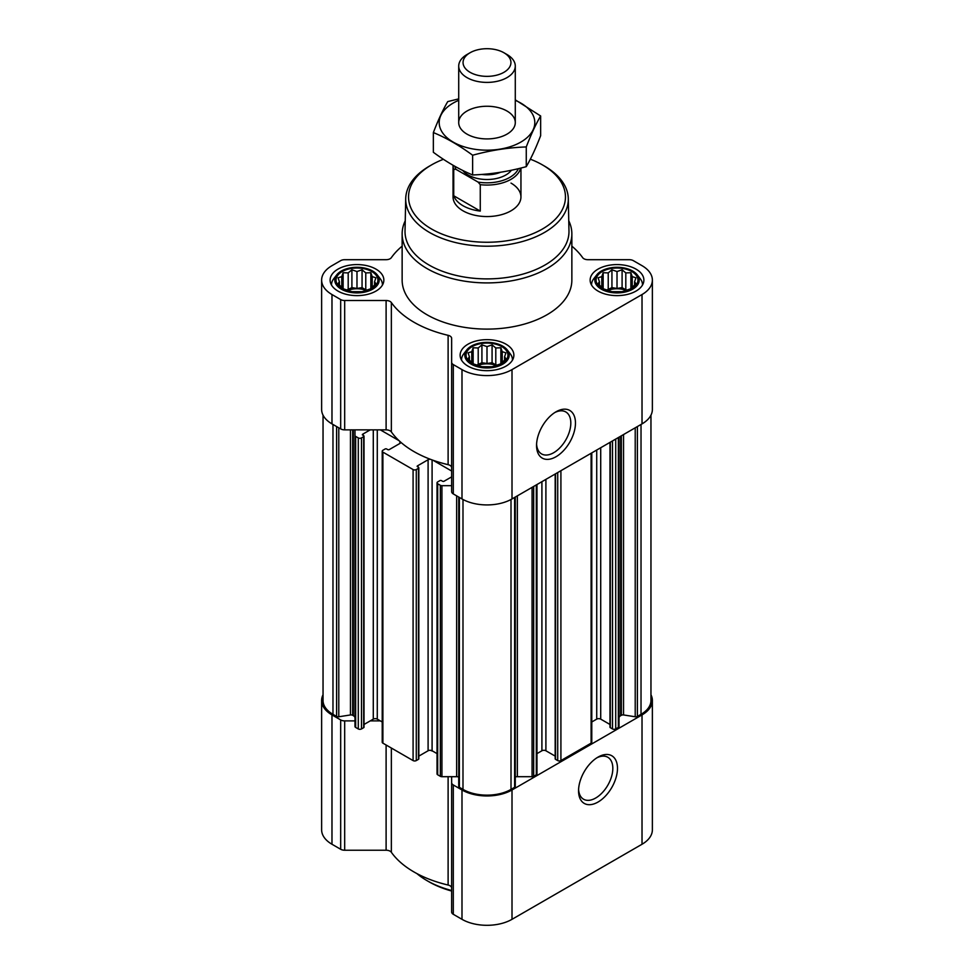 <?xml version="1.0" encoding="UTF-8"?>
<svg xmlns="http://www.w3.org/2000/svg" width="974" height="974" viewBox="0 0 974 974"><rect width="100%" height="100%" fill="white"/><g stroke="black" fill="none" stroke-linecap="round" stroke-linejoin="round"><path stroke-width="1.46" d="M554.815 412.538A24.228 13.989 -60 0 1 565.797 411.953A24.228 13.989 -60 0 1 569.51 431.372A24.228 13.989 -60 0 1 553.682 452.715A24.228 13.989 -60 0 1 541.568 453.921A24.228 13.989 -60 0 1 536.589 444.107M375.915 283.665L370.838 288.73L365.774 290.471L362.06 291.664L351.906 291.664L343.128 288.73L338.051 283.665L339.415 281.693L338.051 277.809L341.764 276.616L343.128 272.732L348.193 272.903L351.906 269.798L356.983 271.539L362.06 269.798L365.774 272.903L370.838 272.732L372.202 276.616L375.915 277.809L374.552 281.693L375.915 283.665M371.788 271.563A20.929 12.09 180 0 1 362.401 291.774A20.929 12.09 180 0 1 336.761 276.981A20.929 12.09 180 0 1 371.788 271.563M635.949 283.665L630.872 288.73L625.807 290.471L622.094 291.664L611.94 291.664L603.162 288.73L598.085 283.665L599.448 281.693L598.085 277.809L601.798 276.616L603.162 272.732L608.226 272.903L611.94 269.798L617.017 271.539L622.094 269.798L625.807 272.903L630.872 272.732L632.236 276.616L635.949 277.809L634.585 281.693L635.949 283.665M631.822 271.563A20.929 12.09 180 0 1 622.435 291.774A20.929 12.09 180 0 1 596.794 276.981A20.929 12.09 180 0 1 631.822 271.563M505.932 358.724L500.855 363.801L495.79 365.542L492.077 366.723L481.923 366.723L473.145 363.801L468.068 358.724L469.431 356.752L468.068 352.868L471.781 351.675L473.145 347.791L478.21 347.974L481.923 344.869L487 346.61L492.077 344.869L495.79 347.974L500.855 347.791L502.219 351.675L505.932 352.868L504.569 356.752L505.932 358.724M501.805 346.622A20.929 12.09 180 0 1 492.418 366.845A20.929 12.09 180 0 1 466.777 352.04A20.929 12.09 180 0 1 501.805 346.622M364.02 724.473L370.23 720.894L380.335 720.894L382.222 721.977M402.14 246.154A103.256 59.609 0 0 0 391.353 257.647A5.661 3.263 0 0 1 386.106 259.693L344.674 259.693A5.661 3.263 0 0 0 340.681 260.642L331.976 265.671A35.356 20.417 0 0 0 321.627 280.098L321.627 409.445A35.356 20.417 0 0 0 331.976 423.885L340.681 428.901A5.661 3.263 0 0 0 344.674 429.863L354.986 429.863L354.986 726.494A2.265 1.303 0 0 0 355.644 727.42L358.286 728.942A2.265 1.303 0 0 0 361.488 728.942L363.679 727.675A1.132 0.657 0 0 0 364.02 727.213L364.02 436.182A1.132 0.657 0 0 0 363.679 435.719L362.681 434.221A1.132 0.657 0 0 0 362.681 435.147M430.301 750.297A103.256 59.609 0 0 0 432.967 751.271L432.091 750.771A2.825 1.631 0 0 0 430.301 750.297A2.825 1.631 0 0 0 428.097 750.771L428.097 459.74A2.825 1.631 0 0 1 430.301 459.265A103.256 59.609 0 0 0 432.967 460.239A103.256 59.609 0 0 0 448.113 464.671A5.661 3.263 0 0 1 451.644 467.703M418.82 756.116L428.097 750.771M362.681 434.221L370.23 429.863L380.335 429.863L399.011 440.65A103.256 59.609 0 0 0 400.704 442.184A2.825 1.631 0 0 1 400.716 442.306A2.825 1.631 0 0 1 399.888 443.462L389.283 449.574A1.132 0.657 0 0 1 387.689 449.574L386.69 449.002A1.132 0.657 0 0 0 385.083 449.002L382.892 450.268A2.265 1.303 0 0 0 382.222 451.193L382.222 742.225A2.265 1.303 0 0 0 382.892 743.15L413.086 760.584A2.265 1.303 0 0 0 416.288 760.584L418.491 759.318A1.132 0.657 0 0 0 418.82 758.856L418.82 467.824A1.132 0.657 0 0 0 418.491 467.362L417.493 465.864A1.132 0.657 0 0 0 417.493 466.789M451.644 476.87L444.095 481.217A1.132 0.657 0 0 1 442.488 481.217L441.49 480.645A1.132 0.657 0 0 0 439.895 480.645L437.691 481.911A2.265 1.303 0 0 0 437.034 482.836L437.034 773.867A2.265 1.303 0 0 0 437.691 774.793L440.333 776.315A2.265 1.303 0 0 0 441.928 776.692L451.644 776.692L451.644 782.646A5.661 3.263 0 0 0 453.3 784.959L461.993 789.975A35.356 20.417 0 0 0 512.007 789.975L642.024 714.916A35.356 20.417 0 0 0 652.373 700.476A35.356 20.417 0 0 0 650.961 694.754M432.967 751.271L437.034 753.62M437.034 482.836A2.265 1.303 0 0 0 437.691 483.761L440.333 485.283A2.265 1.303 0 0 0 441.928 485.673L451.644 485.673M382.222 451.193A2.265 1.303 0 0 0 382.892 452.119L413.086 469.553A2.265 1.303 0 0 0 416.288 469.553L418.491 468.287A1.132 0.657 0 0 0 418.82 467.824M354.986 435.463A2.265 1.303 0 0 0 355.644 436.389L358.286 437.91A2.265 1.303 0 0 0 361.488 437.91L363.679 436.644A1.132 0.657 0 0 0 364.02 436.182M323.039 415.168L323.039 700.476A33.944 19.602 0 0 0 332.974 714.332L336.602 716.426A2.265 1.303 0 0 0 338.782 716.767L350.457 714.953L350.457 429.863M609.98 442.379L609.98 727.213A1.132 0.657 0 0 0 610.321 727.675L612.512 728.942A2.265 1.303 0 0 0 615.714 728.942L618.356 727.42A2.265 1.303 0 0 0 619.014 726.494L619.014 437.168M555.18 474.021L555.18 758.856A1.132 0.657 0 0 0 555.509 759.318L557.712 760.584A2.265 1.303 0 0 0 560.914 760.584L591.108 743.15A2.265 1.303 0 0 0 591.778 742.225L591.778 452.898M515.283 776.923A5.661 3.263 0 0 1 517.352 776.692L532.072 776.692A2.265 1.303 0 0 0 533.667 776.315L536.309 774.793A2.265 1.303 0 0 0 536.966 773.867L536.966 484.541M458.791 786.042A2.265 1.303 0 0 0 458.717 786.383A2.265 1.303 0 0 0 459.375 787.309L462.991 789.403A33.944 19.602 0 0 0 511.009 789.403L514.625 787.309A2.265 1.303 0 0 0 515.283 786.383A2.265 1.303 0 0 0 515.209 786.042M432.967 460.239L451.644 471.026M400.704 442.184A103.256 59.609 0 0 0 430.301 459.265M417.493 465.864L428.097 459.74M380.335 429.863L386.106 429.863A5.661 3.263 0 0 1 391.353 431.896A103.256 59.609 0 0 0 399.011 440.65M354.986 429.863L370.23 429.863M321.627 280.098A35.356 20.417 0 0 0 331.976 294.538L340.681 299.566A5.661 3.263 0 0 0 344.674 300.516L386.106 300.516A5.661 3.263 0 0 1 391.353 302.549A103.256 59.609 0 0 0 448.113 335.324A5.661 3.263 0 0 1 451.644 338.355L451.644 362.267A5.661 3.263 0 0 0 453.3 364.58L461.993 369.609A35.356 20.417 0 0 0 512.007 369.609L642.024 294.538A35.356 20.417 0 0 0 652.373 280.098A35.356 20.417 0 0 0 642.024 265.671L633.319 260.642A5.661 3.263 0 0 0 629.326 259.693L587.894 259.693A5.661 3.263 0 0 1 582.647 257.647A103.256 59.609 0 0 0 571.86 246.154M451.644 362.267L451.644 491.614A5.661 3.263 0 0 0 453.3 493.928L461.993 498.944A35.356 20.417 0 0 0 512.007 498.944L642.024 423.885A35.356 20.417 0 0 0 652.373 409.445L652.373 280.098M556.008 456.745A27.516 15.888 -60 0 1 536.552 445.508A27.516 15.888 -60 0 1 556.008 411.807A27.516 15.888 -60 0 1 575.464 423.045A27.516 15.888 -60 0 1 556.008 456.745M636.022 269.128A26.87 15.511 180 0 1 643.887 280.098A26.87 15.511 180 0 1 617.017 295.621A26.87 15.511 180 0 1 590.147 280.098A26.87 15.511 180 0 1 606.729 265.768A26.87 15.511 180 0 1 636.022 269.128M375.988 269.128A26.87 15.511 180 0 1 383.853 280.098A26.87 15.511 180 0 1 356.983 295.621A26.87 15.511 180 0 1 330.113 280.098A26.87 15.511 180 0 1 346.695 265.768A26.87 15.511 180 0 1 375.988 269.128M506.005 344.199A26.87 15.511 180 0 1 513.87 355.169A26.87 15.511 180 0 1 487 370.68A26.87 15.511 180 0 1 460.13 355.169A26.87 15.511 180 0 1 476.712 340.839A26.87 15.511 180 0 1 506.005 344.199M568.767 220.781A84.86 48.992 180 0 1 571.86 233.906L571.86 280.098A84.86 48.992 180 0 1 487 329.102A84.86 48.992 180 0 1 402.14 280.098L402.14 233.906A84.86 48.992 180 0 1 405.233 220.781M619.014 717.996A5.661 3.263 0 0 1 620.669 715.683L621.351 715.293A2.265 1.303 0 0 1 623.543 714.953L635.218 716.767A2.265 1.303 0 0 0 637.398 716.426L641.026 714.332A33.944 19.602 0 0 0 650.961 700.476L650.961 415.168M323.039 694.754A35.356 20.417 0 0 0 321.627 700.476A35.356 20.417 0 0 0 331.976 714.916L340.681 719.932A5.661 3.263 0 0 0 344.674 720.894L354.986 720.894L354.986 717.996A5.661 3.263 0 0 0 353.331 715.683L352.649 715.293A2.265 1.303 0 0 0 350.457 714.953M380.335 720.894L377.279 719.129A2.825 1.631 0 0 0 373.286 719.129L370.23 720.894M458.717 776.923A5.661 3.263 0 0 0 456.648 776.692L451.644 776.692M536.966 753.62L541.909 750.771L541.909 481.68M555.18 756.116L545.903 750.771A2.825 1.631 0 0 0 541.909 750.771M591.778 721.977L596.721 719.129L596.721 450.037M609.98 724.473L600.714 719.129A2.825 1.631 0 0 0 596.721 719.129M321.627 700.476L321.627 829.824A35.356 20.417 0 0 0 331.976 844.251L340.681 849.279A5.661 3.263 0 0 0 344.674 850.229L386.106 850.229A5.661 3.263 0 0 1 391.353 852.274A103.256 59.609 0 0 0 448.113 885.037A5.661 3.263 0 0 1 451.644 888.069M451.644 782.646L451.644 911.993A5.661 3.263 0 0 0 453.3 914.294L461.993 919.322A35.356 20.417 0 0 0 512.007 919.322L642.024 844.251A35.356 20.417 0 0 0 652.373 829.824L652.373 700.476M598.012 802.052A27.516 15.888 -60 0 1 578.556 790.815A27.516 15.888 -60 0 1 598.012 757.115A27.516 15.888 -60 0 1 617.479 768.352A27.516 15.888 -60 0 1 598.012 802.052M530.331 159.188A78.468 45.303 180 0 1 542.481 164.923L542.481 164.923A78.468 45.303 180 0 1 542.481 228.987A78.468 45.303 180 0 1 431.519 228.987A78.468 45.303 180 0 1 431.519 164.923A78.468 45.303 180 0 1 443.401 159.286M511.009 183.1A33.944 19.602 180 0 1 520.944 196.955A33.944 19.602 180 0 1 487 216.557A33.944 19.602 180 0 1 453.056 196.955L453.056 165.458A33.944 19.602 180 0 1 453.056 165.288M544.49 166.079L542.481 164.923L544.49 166.079A81.292 46.935 180 0 1 568.292 198.684A81.292 46.935 180 0 1 487 246.203A81.292 46.935 180 0 1 405.708 198.684A81.292 46.935 180 0 1 429.51 166.079L431.519 164.923M568.292 198.684L568.974 230.972A81.986 47.336 180 0 1 487 278.893A81.986 47.336 180 0 1 405.026 230.972L405.708 198.684M571.86 233.906A84.86 48.992 180 0 1 487 282.91A84.86 48.992 180 0 1 402.14 233.906M502.694 346.111A22.195 12.808 180 0 1 507.259 349.934A22.195 12.808 180 0 1 487 367.977A22.195 12.808 180 0 1 466.741 349.934A22.195 12.808 180 0 1 502.694 346.111M507.259 349.934L510.242 353.793A25.458 14.695 180 0 1 512.458 359.783A25.458 14.695 180 0 1 512.446 360.149L512.458 359.783M461.542 359.783L461.542 360.137A25.458 14.695 180 0 1 461.542 359.783A25.458 14.695 180 0 1 463.758 353.793L466.741 349.934M632.71 271.04A22.195 12.808 180 0 1 637.276 274.875A22.195 12.808 180 0 1 617.017 292.918A22.195 12.808 180 0 1 596.758 274.875A22.195 12.808 180 0 1 632.71 271.04M637.276 274.875L640.259 278.722A25.458 14.695 180 0 1 642.475 284.725A25.458 14.695 180 0 1 642.475 285.09L642.475 284.725M591.559 284.725L591.559 285.065A25.458 14.695 180 0 1 591.559 284.725A25.458 14.695 180 0 1 593.775 278.722L596.758 274.875M372.677 271.04A22.195 12.808 180 0 1 377.242 274.875A22.195 12.808 180 0 1 356.983 292.918A22.195 12.808 180 0 1 336.724 274.875A22.195 12.808 180 0 1 372.677 271.04M377.242 274.875L380.225 278.722A25.458 14.695 180 0 1 382.441 284.725A25.458 14.695 180 0 1 382.429 285.09L382.441 284.725M331.525 284.725L331.525 285.065A25.458 14.695 180 0 1 331.525 284.725A25.458 14.695 180 0 1 333.741 278.722L336.724 274.875M500.855 347.791L500.855 363.801M502.219 351.675L502.219 361.829M495.79 347.974L495.79 364.86L492.077 362.718L487 363.497L481.923 362.718L476.724 365.092M497.276 365.092L495.79 364.86M492.077 344.869L492.077 362.718M487 346.61L487 363.497M481.923 344.869L481.923 362.718M478.21 347.974L478.21 364.86M473.145 347.791L473.145 363.801M471.781 351.675L471.781 361.829M469.431 356.752L469.431 359.93M504.569 356.752L504.569 359.93M496.216 365.42A16.972 9.801 0 0 0 477.784 365.42M630.872 272.732L630.872 288.73M632.236 276.616L632.236 286.758M625.807 272.903L625.807 289.802L622.094 287.647L617.017 288.438L611.94 287.647L606.741 290.021M627.293 290.021L625.807 289.802M622.094 269.798L622.094 287.647M617.017 271.539L617.017 288.438M611.94 269.798L611.94 287.647M608.226 272.903L608.226 289.802M603.162 272.732L603.162 288.73M601.798 276.616L601.798 286.758M599.448 281.693L599.448 284.858M634.585 281.693L634.585 284.858M626.233 290.349A16.972 9.801 0 0 0 607.8 290.349M370.838 272.732L370.838 288.73M372.202 276.616L372.202 286.758M365.774 272.903L365.774 289.802L362.06 287.647L356.983 288.438L351.906 287.647L346.707 290.021M367.259 290.021L365.774 289.802M362.06 269.798L362.06 287.647M356.983 271.539L356.983 288.438M351.906 269.798L351.906 287.647M348.193 272.903L348.193 289.802M343.128 272.732L343.128 288.73M341.764 276.616L341.764 286.758M339.415 281.693L339.415 284.858M374.552 281.693L374.552 284.858M366.2 290.349A16.972 9.801 0 0 0 347.767 290.349M451.644 890.528A84.86 48.992 180 0 1 426.989 880.63A84.86 48.992 180 0 1 416.848 873.556M451.644 891.04A82.035 47.361 180 0 1 428.986 881.787L426.989 880.63M596.818 757.845A24.228 13.989 -60 0 1 607.813 757.261A24.228 13.989 -60 0 1 611.526 776.668A24.228 13.989 -60 0 1 595.686 798.023A24.228 13.989 -60 0 1 583.572 799.228A24.228 13.989 -60 0 1 578.593 789.415M518.387 168.66A32.349 18.676 180 0 1 478.088 182.101L455.905 169.306A32.349 18.676 180 0 1 454.87 166.31M455.905 169.306L453.726 169.354A33.944 19.602 180 0 1 453.056 165.458M520.64 168.112A33.944 19.602 180 0 1 480.267 184.67L478.088 182.101M480.267 184.67L480.267 211.078L453.726 195.762A33.944 19.602 0 0 0 480.267 211.078M453.726 169.354L453.726 195.762M507.004 54.52L503.935 52.754A23.948 13.831 180 0 1 503.935 72.307A23.948 13.831 180 0 1 470.065 72.307A23.948 13.831 180 0 1 470.065 52.754A23.948 13.831 180 0 1 503.935 52.754L507.004 54.52A28.283 16.327 180 0 1 515.283 66.074A28.283 16.327 180 0 1 487 82.4A28.283 16.327 180 0 1 458.717 66.074A28.283 16.327 180 0 1 466.996 54.52L470.065 52.754M515.283 100.334A47.811 27.601 180 0 1 520.81 142.094A47.811 27.601 180 0 1 450.719 140.56A47.811 27.601 180 0 1 458.717 100.334M507.004 134.132A28.283 16.327 180 0 1 466.996 134.132A28.283 16.327 180 0 1 466.996 111.036A28.283 16.327 180 0 1 507.004 111.036A28.283 16.327 180 0 1 507.004 134.132L507.004 134.132M458.717 98.873L447.736 101.6C442.939 109.782 438.154 120.106 433.357 132.561C446.287 137.882 459.375 145.443 472.633 155.231C490.506 150.325 508.391 147.561 526.264 146.94C531.061 134.473 535.846 124.148 540.643 115.967L515.283 99.859M540.643 115.967L540.643 135.69C535.846 148.158 531.061 158.482 526.264 166.651C508.391 171.57 490.506 174.334 472.633 174.955C459.704 169.634 446.616 162.074 433.357 152.285L433.357 132.561M526.264 146.94L526.264 166.651M472.633 155.231L472.633 174.955M440.333 776.315L440.333 485.283M437.691 774.793L437.691 483.761M413.086 760.584L413.086 469.553M382.892 743.15L382.892 452.119M358.286 728.942L358.286 437.91M355.644 727.42L355.644 436.389M336.602 716.426L336.602 426.551M332.974 714.332L332.974 424.457M618.356 727.42L618.356 437.545M615.714 728.942L615.714 439.067M591.108 743.15L591.108 453.275M560.914 760.584L560.914 470.71M536.309 774.793L536.309 484.918M533.667 776.315L533.667 486.44M514.625 787.309L514.625 497.434M511.009 789.403L511.009 499.504M331.976 294.538L331.976 423.885M340.681 299.566L340.681 428.901M344.674 300.516L344.674 429.863M386.106 300.516L386.106 429.863M391.353 302.549L391.353 431.896M448.113 335.324L448.113 464.671M453.3 364.58L453.3 493.928M461.993 369.609L461.993 498.944M512.007 369.609L512.007 498.944M642.024 294.538L642.024 423.885M459.375 787.309L459.375 497.434M462.991 789.403L462.991 499.504M637.398 716.426L637.398 426.551M641.026 714.332L641.026 424.457M338.782 716.767L338.782 427.817M352.649 715.293L352.649 429.863M353.331 715.683L353.331 429.863M361.488 728.942L361.488 437.91M363.679 727.675L363.679 436.644M373.286 719.129L373.286 429.863M377.279 719.129L377.279 429.863M399.888 443.462L399.888 441.453M416.288 760.584L416.288 469.553M418.491 759.318L418.491 468.287M432.091 750.771L432.091 459.935M441.928 776.692L441.928 485.673M456.648 776.692L456.648 495.863M517.352 776.692L517.352 495.863M532.072 776.692L532.072 487.365M545.903 750.771L545.903 479.378M555.509 759.318L555.509 473.827M557.712 760.584L557.712 472.56M600.714 719.129L600.714 447.736M610.321 727.675L610.321 442.184M612.512 728.942L612.512 440.918M620.669 715.683L620.669 436.206M621.351 715.293L621.351 435.816M623.543 714.953L623.543 434.55M635.218 716.767L635.218 427.817M331.976 714.916L331.976 844.251M340.681 719.932L340.681 849.279M344.674 720.894L344.674 850.229M386.106 745.013L386.106 850.229M391.353 748.032L391.353 852.274M448.113 776.692L448.113 885.037M453.3 784.959L453.3 914.294M461.993 789.975L461.993 919.322M512.007 789.975L512.007 919.322M642.024 714.916L642.024 844.251M511.423 170.231A26.59 15.353 180 0 1 487.207 179.508A26.59 15.353 180 0 1 462.747 170.45M500.526 172.264A23.193 13.393 180 0 1 481.765 174.431M458.717 786.383L458.717 497.057M515.283 786.383L515.283 497.057M520.944 168.039L520.944 196.955M458.717 66.074L458.717 122.578M515.283 66.074L515.283 122.578"/></g></svg>
